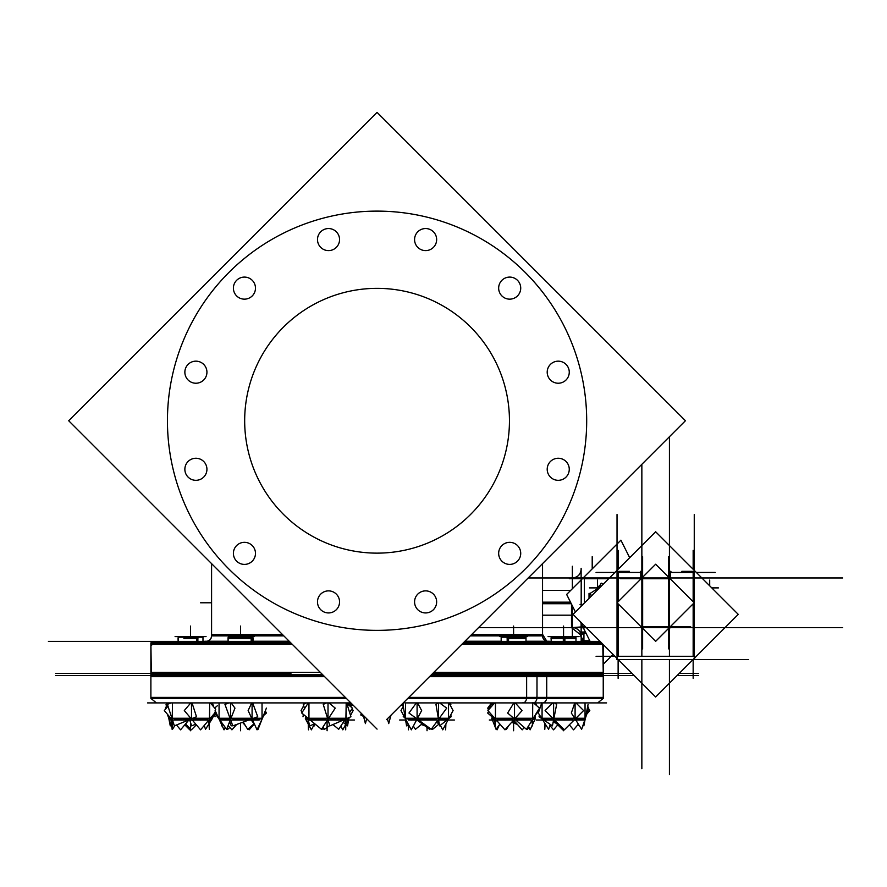 <?xml version="1.0" encoding="UTF-8"?>
<svg xmlns="http://www.w3.org/2000/svg" width="887" height="887" viewBox="0 0 887 887"><rect width="100%" height="100%" fill="white"/><g stroke="black" fill="none" stroke-linecap="round" stroke-linejoin="round"><path stroke-width="1.33" d="M586.684 420.737A209.62 209.62 0 0 0 377.064 211.117A209.62 209.62 0 0 0 167.443 420.737A209.62 209.62 0 0 1 377.064 211.117A209.62 209.62 0 0 1 586.684 420.737M153.651 641.401L151.222 642.853A2.761 2.761 0 0 1 153.651 641.401A2.761 2.761 0 0 0 151.222 642.853L153.651 641.401L289.65 641.7M150.89 673.388L150.89 644.162L292.111 644.162L150.89 644.162L150.89 697.393L345.342 697.393L171.646 697.393M431.481 674.697L603.238 674.697L603.238 644.572L603.238 697.393L408.785 697.393L536.99 697.393L536.99 675.595M542.556 634.593L542.545 563.622L685.429 420.737L386.632 719.557M211.572 563.622L211.428 634.593L282.543 634.593M471.585 634.593L542.711 634.593L546.791 641.246A5.522 5.522 0 0 1 542.556 635.879L470.298 635.879L542.556 635.879A5.522 5.522 0 0 0 546.791 641.246A5.522 5.522 90 0 1 542.7 634.593L542.711 634.593C542.323 638.585 544.108 640.846 548.077 641.401A5.522 5.522 90 0 0 549.352 641.246L526.002 641.246M207.347 641.246A5.522 5.522 0 0 0 211.572 635.879L283.829 635.879L211.572 635.879A5.522 5.522 0 0 1 207.347 641.246A5.522 5.522 90 0 0 211.428 634.593L211.428 634.593C211.816 638.585 210.019 640.846 206.061 641.401L206.061 641.401A5.522 5.522 90 0 1 204.775 641.246L228.125 641.246M572.348 577.958L581.173 578.734L572.348 577.958L572.348 566.261L572.348 588.746M572.348 627.608L582.826 626.81L572.348 627.608L572.348 636.489L572.348 605.854M591.086 596.308L591.086 594.989L591.086 596.308M348.58 702.925L348.58 704.932L348.58 702.925M305.605 716.208L305.605 718.27L305.605 716.208M492.108 718.27L492.108 716.873L492.108 718.27M492.108 705.808L492.108 702.903L492.108 705.808M535.072 702.903L535.072 704.267L535.072 702.903M535.072 715.332L535.072 718.27L535.072 715.332L539.285 710.565L538.531 709.722M563.312 638.585L576.073 638.585L551.149 638.474L551.149 637.188L564.875 637.188L564.875 641.401M542.079 702.903L542.079 718.27L542.079 702.903M547.844 720.011L542.079 718.348L547.844 720.011L553.621 718.348L564.354 720.011L575.098 718.348L580.076 720.011L585.043 718.348L580.076 720.011M585.043 702.903L585.043 718.27L585.043 702.903M507.176 638.474L507.176 637.188L526.002 637.188L526.002 638.474L508.506 638.585M523.585 720.011L532.655 718.348L523.585 720.011L514.515 718.348L504.98 720.011L495.445 718.348L494.946 720M532.655 702.903L532.655 718.27L532.655 702.903M532.233 720L489.302 720.011M405.547 702.903L405.547 718.27L405.547 702.903M411.324 720.011L405.547 718.348L411.324 720.011L417.09 718.348L427.833 720.011L438.577 718.348L443.544 720.011L448.523 718.348L443.544 720.011M448.523 702.903L448.523 718.27L448.523 702.903M308.488 720.011L354.467 720.011L345.719 720.011L346.163 718.348L337.093 720.011L328.013 718.348L318.477 720.011L308.953 718.348L308.488 720.011M346.163 702.903L346.163 718.27L346.163 702.903M251.165 641.401L251.165 637.188L252.95 637.188L252.95 638.474L228.125 638.474M262.031 718.27L262.031 702.903L262.031 718.27M219.056 702.903L219.056 718.27L219.056 702.903M224.821 720.011L219.056 718.348L224.821 720.011L230.598 718.348L241.342 720.011L252.085 718.348L257.053 720.011L262.031 718.348L257.053 720.011M196.615 638.585L197.934 638.585M209.21 720L209.631 718.348L200.562 720.011L191.492 718.348L181.957 720.011L172.422 718.348L171.934 720M209.631 718.27L209.631 702.903L209.631 718.27M171.501 716.995L171.501 718.27L171.501 716.995M212.06 702.903L212.06 704.921L212.06 702.903M212.06 717.439L212.06 718.27L212.06 717.439M169.084 702.903L169.084 703.701L169.084 702.903M169.084 716.219L169.084 718.27L169.084 716.219M586.274 407.577A209.62 209.62 0 0 1 377.064 630.369A209.62 209.62 0 0 1 167.854 407.577M167.854 433.909A209.62 209.62 0 0 1 377.064 211.117A209.62 209.62 0 0 1 586.274 433.909M68.698 420.737L377.064 112.372L685.44 420.737M377.064 112.372L68.698 420.748L377.064 729.114M436.57 600.61A11.032 11.032 0 0 1 425.605 612.939A11.032 11.032 0 0 1 414.65 600.61M414.65 603.204A11.032 11.032 0 0 1 425.605 590.875A11.032 11.032 0 0 1 436.57 603.204M520.647 552.069A11.032 11.032 0 0 1 509.692 564.398A11.032 11.032 0 0 1 498.738 552.069M498.738 554.663A11.032 11.032 0 0 1 509.692 542.334A11.032 11.032 0 0 1 520.647 554.663M569.188 467.992A11.032 11.032 0 0 1 558.233 480.322A11.032 11.032 0 0 1 547.279 467.992M547.279 470.576A11.032 11.032 0 0 1 558.233 458.257A11.032 11.032 0 0 1 569.188 470.576M569.188 370.899A11.032 11.032 0 0 1 558.233 383.228A11.032 11.032 0 0 1 547.279 370.899M547.279 373.494A11.032 11.032 0 0 1 558.233 361.164A11.032 11.032 0 0 1 569.188 373.494M520.647 286.823A11.032 11.032 0 0 1 509.692 299.152A11.032 11.032 0 0 1 498.738 286.823M498.738 289.417A11.032 11.032 0 0 1 509.692 277.088A11.032 11.032 0 0 1 520.647 289.417M436.57 238.281A11.032 11.032 0 0 1 425.605 250.611A11.032 11.032 0 0 1 414.65 238.281M414.65 240.865A11.032 11.032 0 0 1 425.605 228.547A11.032 11.032 0 0 1 436.57 240.865M339.477 238.281A11.032 11.032 0 0 1 328.523 250.611A11.032 11.032 0 0 1 317.568 238.281M317.568 240.865A11.032 11.032 0 0 1 328.523 228.547A11.032 11.032 0 0 1 339.477 240.865M255.401 286.823A11.032 11.032 0 0 1 244.446 299.152A11.032 11.032 0 0 1 233.481 286.823M233.481 289.417A11.032 11.032 0 0 1 244.446 277.088A11.032 11.032 0 0 1 255.401 289.417M206.859 370.899A11.032 11.032 0 0 1 195.894 383.228A11.032 11.032 0 0 1 184.94 370.899M184.94 373.494A11.032 11.032 0 0 1 195.894 361.164A11.032 11.032 0 0 1 206.859 373.494M206.859 467.992A11.032 11.032 0 0 1 195.894 480.322A11.032 11.032 0 0 1 184.94 467.992M184.94 470.576A11.032 11.032 0 0 1 195.894 458.257A11.032 11.032 0 0 1 206.859 470.576M255.401 552.069A11.032 11.032 0 0 1 244.446 564.398A11.032 11.032 0 0 1 233.481 552.069M233.481 554.663A11.032 11.032 0 0 1 244.446 542.334A11.032 11.032 0 0 1 255.401 554.663M339.477 600.61A11.032 11.032 0 0 1 328.523 612.939A11.032 11.032 0 0 1 317.568 600.61M317.568 603.204A11.032 11.032 0 0 1 328.523 590.875A11.032 11.032 0 0 1 339.477 603.204M244.934 412.433A132.396 132.396 0 0 0 377.064 553.133A132.396 132.396 0 0 0 509.193 412.433M509.193 429.053A132.396 132.396 0 0 0 377.064 288.353A132.396 132.396 0 0 0 244.934 429.053M389.393 720.987L391.034 715.144L401.068 705.11L403.064 705.11L401.068 705.11M48.408 641.401L289.35 641.401M464.777 641.401L600.056 641.401A2.761 2.75 90 0 1 600.067 641.401A2.761 2.75 90 0 0 598.792 641.7M603.238 673.388L602.794 644.128A2.761 2.75 90 0 1 602.495 645.403M155.336 641.7A2.761 2.75 90 0 0 151.644 645.403M464.478 641.7L599.224 641.7A2.761 2.761 0 0 1 600.089 641.423A2.761 2.761 0 0 0 599.224 641.7L600.477 641.401L599.224 641.7M322.646 674.697L150.89 674.697L150.89 642.853L290.814 642.853M601.519 642.853L463.313 642.853M151.344 674.697L150.89 642.853L151.344 674.697M252.95 641.246L289.195 641.246M464.932 641.246L501.177 641.246M211.583 634.593L211.583 563.633M571.283 603.725L542.556 603.725M570.507 602.173L542.556 602.173M669.43 436.737L669.43 655.903M669.43 659.606L669.43 774.628M668.643 627.796L668.643 577.77M668.643 577.958A0.776 0.776 0 0 1 669.43 578.756M842.65 577.958L618.516 577.958M617.03 577.958L528.22 577.958M571.505 627.564L571.505 615.168L542.556 615.19L571.505 615.19L571.505 604.169L571.505 627.652L581.096 635.236M571.505 578.014L571.505 577.936C577.293 577.814 580.519 574.887 581.173 569.132L581.129 568.312A8.826 8.826 180 0 1 572.847 577.958M581.129 579.954L581.129 568.29M581.129 623.428L581.129 637.276A8.826 8.826 180 0 0 581.162 636.844M581.096 635.225A8.826 8.826 180 0 0 572.847 627.608M581.173 606.22L581.207 578.512M581.173 622.508L581.173 641.401L581.173 627.796L581.173 632.863L585.852 632.863M581.95 577.958L581.173 578.756L582.338 578.756M608.637 578.756L583.324 578.756M642.654 577.958A0.776 0.776 0 0 0 641.855 578.756M669.186 578.756L642.11 578.756M655.648 564.232L617.086 602.783L655.648 641.334L694.199 602.783L655.648 564.232M642.11 626.81L669.186 626.81L642.11 626.832M642.654 627.796L642.654 577.77M641.855 464.322L641.855 655.903M641.855 659.606L641.855 768.685M642.654 627.608A0.776 0.776 0 0 1 641.855 626.81M583.324 626.81L585.498 626.832L583.324 626.832M842.65 627.608L618.516 627.608M617.03 627.608L478.57 627.608M585.431 632.021L579.987 632.021M668.643 627.608A0.776 0.776 0 0 0 669.43 626.81M585.021 627.796L581.173 627.796M581.207 627.796L581.207 627.054M581.207 626.81L581.207 623.572M581.207 579.887L581.207 578.756M585.021 577.77L581.173 577.77M629.681 557.712L620.911 540.183L566.649 594.445L575.419 611.986M613.083 654.418L603.238 664.263M580.176 621.521L590.121 641.401M617.03 514.527L617.03 659.606M618.261 659.595L618.261 659.595A1.109 1.109 0 0 1 617.042 658.376M694.654 657.966L694.654 659.606L748.584 659.606L616.631 659.551M694.654 659.551L693.379 659.584M617.906 659.584L616.631 659.584L616.631 657.966M694.255 514.527L694.255 659.606M573.035 614.369L655.648 696.982L738.261 614.369L655.648 531.756L573.035 614.369M618.516 571.405A1.109 1.109 0 0 0 617.097 572.825M692.769 571.405A1.109 1.109 0 0 1 694.188 572.825M640.359 571.405A1.109 1.109 0 0 1 641.789 572.825M670.927 571.405A1.109 1.109 0 0 0 669.508 572.825M695.231 571.339L681.848 571.339M616.055 571.339L629.437 571.339M693.035 659.595A1.109 1.109 0 0 0 694.255 658.376M582.959 632.863L585.997 633.152M582.083 638.296L581.528 640.037L583.258 640.769M583.89 632.863L580.464 635.757L584.045 641.401M583.934 632.863L583.934 641.401M587.937 641.401L587.582 640.769L582.615 640.769L583.347 641.401M587.615 641.401L587.238 640.769L589.811 640.769M589.445 597.949L589.445 593.403M591.219 596.186L591.219 595.133M589.023 598.37L589.023 593.403L590.099 593.425M589.023 593.425L590.132 593.403L589.023 593.403M716.541 592.649L717.738 593.846M718.448 587.893L711.784 587.893L718.448 587.893M709.7 585.819L709.7 580.076L709.7 585.819M591.696 595.698L589.888 593.558L600.676 586.728M599.512 587.893L589.423 587.893L597.461 587.893L597.461 580.098L597.461 589.944M597.394 588.802L599.723 585.265L599.723 587.671M603.515 583.879L601.164 583.136L599.723 586.551M597.394 587.959L599.723 585.265L597.394 587.959M348.901 705.11L353.059 705.11M349.478 704.577L349.478 704.001L351.962 704.012C348.68 704.012 348.68 704.012 351.962 704.012L349.478 704.566L352.516 704.566C348.502 704.566 348.502 704.566 352.516 704.566L349.478 704.577L352.494 704.544M402.964 704.577L401.634 704.544M402.166 704.012L403.43 704.012L402.177 704.001M402.133 704.045L403.385 704.045M606.586 702.903L404.816 702.903M348.414 702.903L349.478 704.045L351.995 704.045M349.478 704.012L348.38 702.903L350.864 702.903L147.541 702.903M546.636 696.306A5.522 4.136 90 0 1 542.578 702.903A5.522 4.136 90 0 1 541.769 702.803M407.698 698.479L546.725 698.479L546.725 674.508L431.659 674.508M346.429 698.479L150.89 698.479L150.89 674.508L322.469 674.508M603.238 698.479L526.634 698.479L526.634 674.508L603.238 674.508L603.238 698.479M526.568 696.306A5.522 3.648 90 0 1 522.986 702.903A5.522 3.648 90 0 1 522.277 702.803M55.693 675.595L323.555 675.595M430.572 675.595L634.26 675.595M677.025 675.595L698.435 675.595M324.642 676.681L150.89 676.681L150.89 672.313L320.262 672.313M433.865 672.313L598.78 672.313L598.78 676.681L429.485 676.681M591.429 672.313L591.429 676.681L603.238 676.681L603.238 672.313L591.429 672.313M55.693 673.388L290.958 673.388M432.778 673.388L632.054 673.388M679.231 673.388L698.435 673.388M387.453 718.725L388.717 723.615L390.868 715.31M386.621 719.545L387.83 720.177M363.271 715.31L365.411 723.615L366.675 718.725M365.289 717.339L360.798 715.011L361.242 713.292M390.025 716.142L390.779 716.142M364.102 716.142L362.983 716.142M243.204 722.062L247.684 729.314L254.037 723.803M263.738 715.388L266.477 713.015L265.535 711.496M242.495 722.328L245.377 725.577M248.249 728.826L249.158 729.835L254.247 724.091M265.668 711.219L257.053 729.835L248.138 710.565L251.686 702.903M214.698 708.048L217.348 705.753M227.05 728.271L227.693 729.314L229.822 727.462M221.695 724.79L221.573 725.876L221.55 724.468M228.125 725.544L231.928 729.835L236.707 724.446M322.901 727.118L324.52 729.314L329.753 725.477M345.93 724.579L347.56 725.876L348.768 718.736M350.864 706.318L351.075 705.11M345.464 724.213L343.18 722.417M340.796 726.087L342.814 729.835L345.486 724.845M345.952 723.98L349.5 717.361M350.531 715.454L353.148 710.565L352.117 708.646M350.221 705.11L351.341 707.216M322.158 728.271L322.923 729.314L323.955 728.549M302.999 716.74L303.398 714.39M304.296 709.068L304.441 708.214M305.228 703.535L305.339 702.903M313.81 725.3L314.53 725.876L314.874 723.859M308.698 724.845L311.381 729.835L314.608 723.836M308.232 723.98L305.35 718.614M303.321 714.822L302.844 713.924M302.068 712.494L301.037 710.565L303.664 705.686M304.685 703.779L305.15 702.903M413.331 726.087L415.426 729.314L422.101 723.803M402.011 708.646L402.787 707.216M450.474 705.686L450.873 704.4L449.443 703.779M439.231 723.703L436.26 722.417M445.429 724.845L445.64 729.835L445.895 723.98M431.98 728.271L432.656 729.314L439.265 723.859M451.283 713.924L452.06 712.494M404.627 717.361L403.208 716.74L403.607 715.454M421.203 724.546L424.374 725.477M408.208 724.579L408.43 729.835L408.641 724.845M399.66 720.011L405.581 720.011M454.41 720.011L448.024 720.011M491.697 718.193L496.066 729.314L499.891 724.091M491.708 702.903L488.46 709.922L487.739 708.125L491.564 702.903M516.655 723.581L512.032 721.885M536.779 705.753L535.471 702.903L536.491 705.498M535.216 718.769L532.588 724.468M532.433 724.79L530.104 729.835L528.397 726.143M527.078 728.271L527.488 729.314L528.94 727.329M511.633 722.328L517.42 724.446M499.47 724.668L497.075 729.835L496.532 728.67M544.607 722.983L544.806 729.314L545.128 723.803M556.193 723.26L553.189 722.018M586.75 714.19L589.811 710.565L588.502 709.023M578.368 724.136L573.556 729.835L569.343 724.845M577.637 725.001L579.366 725.71M557.779 724.845L553.566 729.835L549.907 725.499M539.44 708.048L540.371 706.95M563.334 637.188L563.356 636.489L573.989 636.489L574.687 637.188L574.1 636.6L579.045 636.6L548.077 636.6L553.022 636.6L552.435 637.188L553.133 636.489L564.664 636.489L564.731 637.188M551.049 638.585L564.886 638.585M575.973 638.585L575.973 641.401L575.973 637.188L563.312 637.188L563.312 641.401M550.273 724.402L548.609 729.314L538.309 713.015L539.052 710.831M539.185 710.454L541.735 702.903M548.166 720.078L545.549 718.27L541.924 718.27M539.429 714.778L539.041 716.74L552.435 725.876L556.648 704.4L554.464 702.903M564.742 720.078L564.941 718.27L545.073 718.27L547.756 720.078M554.608 720.078L553.566 720.078M552.767 702.903L545.106 710.565L564.354 729.835L583.613 710.565L575.951 702.903M580.131 720.078L582.947 718.27L564.032 718.27L563.966 720.078M575.807 720.078L574.1 720.078M574.765 702.903L571.339 713.015L581.639 729.314L588.813 708.125L587.693 706.362M579.776 720.078L582.526 718.27L585.198 718.27M575.364 720.078L576.129 720.61M583.003 725.289L583.857 725.876L588.081 704.4M563.567 729.036L563.567 730.755L563.567 729.036L563.567 730.755L563.567 729.036L563.567 730.755L563.567 729.036L563.567 730.755L563.567 729.036L563.567 730.755L563.567 729.036L563.567 730.755L563.567 729.036L562.768 729.835L553.477 720.543M584.788 720.011L536.192 720.011M507.852 638.585L507.852 641.401L508.196 636.489L524.017 636.489L524.716 637.188L524.128 636.6L527.333 636.6L499.847 636.6L503.051 636.6L502.463 637.188L503.162 636.489L509.36 636.489L509.071 637.188M507.12 638.585L526.002 638.474M507.176 638.585L507.176 641.401M501.177 638.585L501.177 641.401L501.177 637.188L508.55 637.188L508.55 641.401M508.761 725.577L506.444 729.314L505.878 728.826M498.073 722.051L495.8 720.078M493.715 718.27L487.662 713.015L488.648 711.418M492.085 705.841L493.904 702.903M495.134 720.078L491.997 718.27L495.101 720.078L491.952 718.27L503.993 718.27L505.379 720.078M494.636 719.823L495.345 725.876L495.511 702.903M496.332 720.078L495.445 720.078M494.691 702.903L487.894 710.565L504.98 729.835L522.066 710.565L515.269 702.903M523.84 720.078L525.581 718.27L503.184 718.27L504.692 720.078M515.79 720.078L513.628 720.078M513.883 702.903L507.641 713.015L526.434 729.314L539.518 708.125L533.508 702.903M532.655 719.723L535.227 718.27L524.816 718.27L523.186 720.078M531.923 720.432L532.566 725.876L532.721 702.903M524.306 727.462L522.199 729.835L513.595 720.122L513.595 730.755L513.595 720.122M430.173 728.549L429.618 729.314L417.012 720.078M408.419 724.413L406.579 725.876L402.942 704.4M411.646 720.078L409.029 718.27L405.403 718.27M403.263 706.318L400.979 710.565L411.324 729.835L421.658 710.565L417.544 702.903M428.21 720.078L428.421 718.27L408.541 718.27L411.224 720.078M418.609 720.078L416.557 720.078M416.358 702.903L408.962 713.015L431.215 729.314L446.704 708.125L439.586 702.903M443.611 720.078L446.427 718.27L427.512 718.27L427.445 720.078M438.621 720.078L437.967 720.078M437.845 702.903L435.96 704.4L439.597 725.876L451.139 716.74L450.807 714.822M443.256 720.078L446.006 718.27L448.667 718.27M448.977 702.903L453.091 710.565L442.746 729.835L440.318 725.3M439.132 723.082L437.701 720.432M447.015 720.011L408.408 720.011M344.699 720.078L338.701 729.314L332.935 724.546M328.29 720.721L327.525 720.078M349.622 712.494L352.449 708.125L346.828 703.48M314.752 723.77L309.896 725.876L308.809 722.362M307.545 718.27L307.357 717.65M304.574 708.635L303.265 704.4L306.691 702.903M308.643 720.078L305.505 718.27L308.609 720.078L305.461 718.27L317.491 718.27L318.888 720.078M308.055 719.767L308.488 729.835L308.986 702.903M310.295 720.078L308.909 720.078M308.299 702.903L301.735 713.015L321.482 729.314L335.231 708.125L328.911 702.903M337.348 720.078L339.078 718.27L316.692 718.27L318.2 720.078M328.09 720.078L327.469 720.078M326.682 702.903L323.245 704.4L329.886 725.876L350.93 716.74L346.651 702.903M346.13 719.745L348.724 718.27L338.324 718.27L336.694 720.078M345.553 720.078L343.236 720.078M346.196 702.903L345.697 729.835L345.287 720.078M231.618 636.489L250.966 636.489L249.469 636.489L250.067 637.188M251.254 638.585L253.061 638.585L252.95 641.401L252.95 638.585M230.11 636.489L229.411 637.188L230.01 636.6L254.281 636.6L251.076 636.6L251.664 637.188L250.966 636.489M250.079 636.489L250.711 637.188M229.411 637.188L228.125 637.188L228.125 641.401L228.026 638.585L251.986 638.585M228.125 637.188L251.886 637.188L251.886 638.474M251.886 638.585L251.886 641.401M252.95 637.188L251.886 637.188M266.388 708.125L258.073 729.314L257.596 728.67M254.658 724.668L251.298 720.078M232.616 725.355L231.208 725.876L229.655 721.63M215.12 710.565L224.034 729.835L225.187 727.329M225.143 720.078L222.537 718.27L218.912 718.27M215.408 711.186L214.687 713.015L226.64 729.314L234.966 708.125L231.141 702.903M241.719 720.078L241.918 718.27L222.049 718.27L224.733 720.078M229.012 702.903L224.954 704.4L232.804 725.876L257.729 716.74L252.662 702.903M257.119 720.078L259.924 718.27L241.02 718.27L240.942 720.078M252.54 720.078L248.615 720.078M256.753 720.078L259.514 718.27L262.175 718.27M259.159 720.011L219.821 720.011M185.538 636.489L200.994 636.489L195.606 636.489L195.938 637.188M180.139 636.489L179.44 637.188L180.039 636.6L175.083 636.6L206.05 636.6L201.105 636.6L201.693 637.188L200.994 636.489M196.703 636.489L197.114 637.188M179.44 637.188L178.154 637.188L178.154 641.401L178.054 638.585M178.154 637.188L197.879 637.188L197.879 638.474M197.879 638.585L197.879 641.401M202.979 638.585L202.979 641.401L202.979 637.188L196.559 637.188L196.559 641.401M209.676 702.903L209.321 729.314L208.778 720.1L212.204 718.27L201.792 718.27L200.163 720.078M195.772 724.158L191.614 725.876L189.729 720.078M210.485 718.082L213.723 716.74L213.135 714.933M170.814 718.27L164.317 710.565L167.998 706.207M176.491 725.001L180.571 729.835L188.809 720.078M172.111 720.078L168.985 718.27L172.078 720.078L168.94 718.27L180.97 718.27L182.367 720.078M171.546 719.778L172.111 729.314L172.466 702.903M171.457 718.27L171.357 716.552M171.025 702.903L167.41 704.4L174.384 725.876L196.504 716.74L192.013 702.903M200.817 720.078L202.558 718.27L180.161 718.27L181.68 720.078M192.335 720.078L188.421 720.078M190.772 702.903L184.308 710.565L200.562 729.835L214.721 713.059M215.718 709.267L210.352 702.903M209.62 719.734L212.204 718.27M211.394 720.011L171.945 720.011M204.232 725.499L205.518 729.314L208.999 723.803M209.52 722.983L212.226 718.692M214.698 714.778L215.297 713.835M213.767 706.95L212.392 702.903L212.98 706.019M215.086 716.74L214.432 713.403M184.784 724.845L189.774 729.835L190.572 729.036L190.572 730.755L190.572 720.078L190.572 729.036M165.625 709.023L165.326 708.125L167.51 704.677M167.776 704.245L168.619 702.903M167.377 714.19L172.023 727.939M172.145 728.271L172.499 729.314L174.772 725.71M173.641 723.581L172.255 724.524M171.845 724.801L170.271 725.876L168.807 718.426M166.434 706.362L166.057 704.4L168.242 702.903M185.516 723.98L191.37 729.835L196.349 724.845M171.568 720.011L169.118 720.011M602.816 644.162L462.016 644.162L602.816 644.162M546.791 641.246A5.522 5.522 0 0 1 542.711 634.593A5.522 5.522 0 0 0 546.791 641.246A5.522 5.522 0 0 1 542.711 634.593M211.572 602.783L200.54 602.783L211.572 602.783M542.556 602.949L570.895 602.949M582.36 578.734L569.343 578.734M642.62 626.832L668.665 626.832L668.665 578.734L642.62 578.734L642.62 626.832L668.665 626.832L668.665 578.734L642.62 578.734L642.62 626.832M584.4 578.734L584.4 602.994L584.4 578.734L608.67 578.734L584.4 578.734M584.4 625.745L584.4 626.832L584.4 625.745M668.665 577.249L668.665 556.67M641.146 578.734L620.556 578.734M670.151 626.832L690.729 626.832M642.62 628.318L642.62 648.896M642.62 577.249L642.62 556.67M668.665 628.318L668.665 648.896M592.206 568.889L592.206 556.67M618.128 659.606L618.128 678.355M693.157 659.473L693.157 678.355M618.128 572.448L618.128 601.741L618.128 572.448L640.747 572.448L618.128 572.448M618.128 603.825L618.128 656.291L693.157 656.291L693.157 603.825L693.157 656.291L618.128 656.291L618.128 603.825M640.747 626.499L640.747 626.499A2.206 2.206 0 0 0 642.953 628.706A2.206 2.206 0 0 1 640.747 626.499M640.747 579.122L640.747 572.448L640.747 579.122M668.266 628.706L668.332 628.706A2.206 2.206 0 0 0 670.539 626.499L670.539 626.499A2.206 2.206 0 0 1 668.332 628.706L668.842 628.706M643.02 628.706L642.454 628.706M670.539 572.448L670.539 579.122L670.539 572.448L693.157 572.448L670.539 572.448M693.157 601.741L693.157 572.448L693.157 601.741M614.957 656.291L596.064 656.291L614.957 656.291M618.128 569.266L618.128 550.372M614.957 572.448L596.064 572.448L614.957 572.448M693.157 569.266L693.157 550.372M696.328 572.448L715.221 572.448L696.328 572.448M585.32 641.401L583.934 640.802M583.934 633.118L584.489 632.863M580.054 604.435L582.959 604.435L580.054 604.435M217.138 697.393L211.283 697.393M536.912 698.479A5.522 3.903 90 0 1 533.098 702.903M536.923 696.306A5.522 3.903 90 0 1 532.333 702.803A5.522 3.903 90 0 0 536.923 696.306M595.532 675.595L595.532 673.388M240.543 723.038L240.543 730.755L240.543 723.038M327.092 730.755L327.092 720.665L327.092 730.755M427.035 730.755L427.035 726.253L427.035 730.755M563.567 626.067L563.567 636.489L563.567 626.067M564.01 636.6L564.032 637.188M564.088 638.474L564.088 641.401M553.621 702.903L553.621 718.27M575.098 702.903L575.098 718.27M507.852 638.474L519.327 638.474M508.717 636.6L508.439 637.188M495.445 702.903L495.445 718.27M514.515 702.903L514.515 718.27M513.595 626.067L513.595 636.489L513.595 626.067M507.852 637.188L507.852 641.401M417.09 702.903L417.09 718.27M438.577 702.903L438.577 718.27M308.953 702.903L308.953 718.27M328.013 702.903L328.013 718.27M345.73 720L346.163 718.348L337.093 720.011M250.411 637.188L249.879 636.6M229.533 638.474L251.542 638.474M251.542 641.401L251.542 638.585M230.598 702.903L230.598 718.27M252.085 702.903L252.085 718.27M240.543 626.067L240.543 636.489L240.543 626.067M256.942 720.078L259.725 718.27L256.942 720.078M196.537 637.188L196.227 636.6M183.908 638.474L197.236 638.474M197.236 641.401L197.236 638.585M172.422 702.903L172.422 718.27M191.492 702.903L191.492 718.27M209.177 720.011L209.631 718.348L200.562 720.011M190.572 626.067L190.572 636.489L190.572 626.067M200.495 720.078L202.181 718.27L200.495 720.078M582.837 626.832L581.173 626.832M570.718 590.376L542.556 590.376L570.718 590.376M151.001 698.479L156.411 702.903L151.001 698.479M603.127 698.479L597.727 702.903L603.127 698.479M551.149 638.585L551.149 641.401L551.149 638.585M526.002 641.401L526.002 638.585L526.002 641.401M581.129 637.276L581.173 636.434M581.95 627.608L581.295 626.488M583.968 641.933L582.615 640.769L583.968 641.933M532.089 720.078L535.227 718.27M345.586 720.078L348.724 718.27"/></g></svg>
